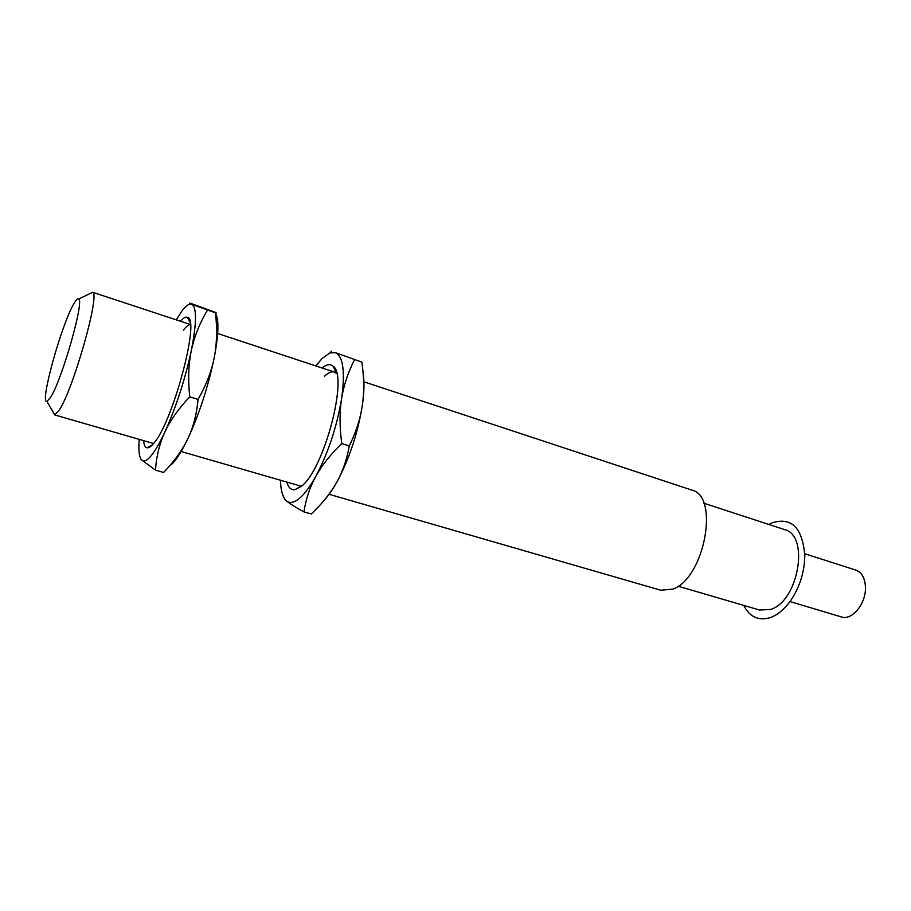 <?xml version="1.0" encoding="UTF-8"?>
<svg xmlns="http://www.w3.org/2000/svg" width="911" height="911" viewBox="0 0 911 911"><rect width="100%" height="100%" fill="white"/><g stroke="black" fill="none" stroke-linecap="round" stroke-linejoin="round"><path stroke-width="1.37" d="M329.099 494.297L660.691 590.214L672.785 589.132C704.545 578.462 719.849 495.766 691.7 490.05L363.933 381.811M52.997 411.897L54.694 414.847L58.953 410.519C72.914 390.728 100.483 293.513 92.649 292.283L190.388 324.498M73.78 303.887C61.367 324.692 39.344 404.188 46.951 401.409L50.401 397.629C61.72 380.741 84.643 300.414 78.665 299.002C77.708 298.216 76.08 299.844 73.78 303.887M703.804 503.214L784.519 529.587C809.788 535.099 798.56 601.397 770.569 609.448L759.603 610.04L678.103 586.194M768.816 524.463L771.868 522.903C791.534 516.708 802.511 527.651 804.8 555.744C804.504 571.789 799.938 586.525 791.124 599.928C784.849 608.901 777.96 614.777 770.444 617.544C758.624 621.131 749.73 617.089 743.752 605.405M804.777 553.763L855.85 570.104C861.829 572.393 865.029 578.132 865.45 587.322C866.122 603.674 851.933 620.846 841.354 616.929L789.974 601.545M180.537 321.241C183.384 317.859 185.696 316.55 187.461 317.301C200.659 318.235 172.441 423.797 153.344 443.748C150.805 446.72 148.709 448.064 147.058 447.791C145.168 447.415 144.006 445.024 143.562 440.628M183.532 330.067C186.265 326.434 188.554 324.612 190.399 324.601M139.258 439.387C138.381 449.932 139.076 456.718 141.33 459.736L142.503 460.704C144.53 461.706 147.252 460.249 150.657 456.331C154.87 451.4 159.619 443.281 164.88 431.996C176.187 406.887 185.001 379.728 191.333 350.507C196.753 322.71 196.878 307.292 191.697 304.263L191.003 304.08C188.497 303.83 185.32 306.347 181.46 311.653L176.279 319.829M191.697 304.263L191.082 304.001C189.101 303.169 188.93 302.942 190.581 303.329L214.279 311.915C216.465 312.815 216.864 313.133 215.474 312.86L191.697 304.263M215.474 312.86C217.308 329.11 216.886 344.119 214.187 357.875C211.443 371.62 206.057 385.467 198.04 399.405L189.739 396.854C187.951 379.785 188.486 364.332 191.333 350.507C194.259 336.66 199.634 323.2 207.446 310.161M198.04 399.405C196.742 414.072 193.337 427.179 187.837 438.738C182.268 450.33 174.172 461.558 163.57 472.445L155.474 470.167C156.373 456.457 159.505 443.737 164.88 431.996C170.323 420.267 178.613 408.549 189.739 396.854M141.33 459.736L155.474 470.167M163.57 472.445L164.447 471.556M215.52 313.373C219.107 319.499 218.663 334.326 214.187 357.875C208.095 386.936 199.315 413.89 187.837 438.738C182.485 449.92 177.611 457.926 173.227 462.765L171.393 464.599M302.031 485.7L299.207 485.654L181.141 451.503M322.107 367.998C326.594 364.286 330.283 363.728 333.175 366.302C348.776 375.981 323.86 470.327 301.131 486.485L294.959 489.708C291.121 490.198 288.4 487.647 286.783 482.056M324.532 376.277C328.313 372.61 331.604 371.198 334.383 372.052L336.74 373.601M280.463 480.234C280.702 488.82 282.103 495.037 284.676 498.886L286.373 500.799C289.664 503.532 293.911 502.815 299.138 498.647C304.411 494.297 309.956 486.861 315.798 476.351C328.188 452.926 336.774 427.111 341.557 398.904C345.269 371.939 343.242 356.543 335.499 352.694L329.873 352.921L322.038 358.524L315.855 365.926M335.499 352.694L361.872 362.134L335.499 352.694M361.872 362.134C364.093 377.792 364.229 392.265 362.305 405.577C360.323 418.889 355.985 432.326 349.289 445.889L341.762 443.577C339.564 427.168 339.496 412.284 341.557 398.904C343.686 385.49 348.025 372.417 354.573 359.686M349.289 445.889C346.909 459.497 342.695 471.693 336.637 482.477C330.511 493.272 322.073 503.772 311.3 513.963L303.944 511.902C305.88 499.137 309.831 487.283 315.798 476.351C321.811 465.419 330.477 454.487 341.762 443.577M282.399 493.99L284.756 499.308L286.373 500.799C289.744 503.658 295.608 507.359 303.944 511.902M363.056 372.793C364.502 381.162 364.252 392.094 362.305 405.577C357.727 433.647 349.164 459.281 336.637 482.477C332.458 489.879 328.347 495.778 324.293 500.162M153.538 443.509L54.33 414.812M46.951 401.409L54.694 414.847M78.665 299.002L92.649 292.283M334.383 372.052L217.683 333.506M152.16 445.046L147.058 447.791M190.126 322.46L187.461 317.301M301.632 485.768L294.959 489.708M336.455 373.316L333.175 366.302M329.873 352.921L331.638 351.156"/></g></svg>

